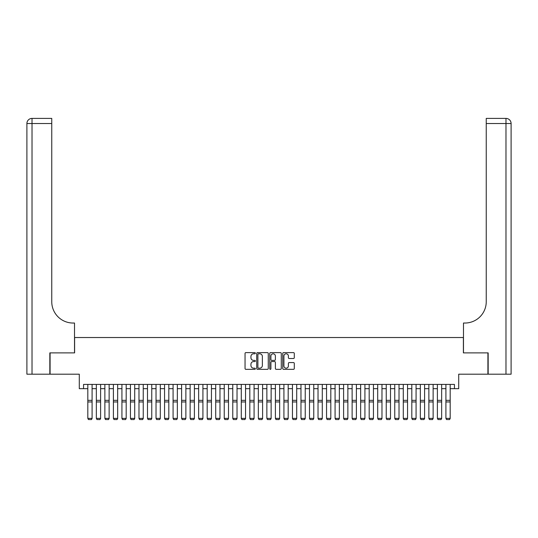 <?xml version="1.0" encoding="UTF-8"?>
<svg xmlns="http://www.w3.org/2000/svg" width="538" height="538" viewBox="0 0 538 538"><rect width="100%" height="100%" fill="white"/><g stroke="black" fill="none" stroke-linecap="round" stroke-linejoin="round"><path stroke-width="0.81" d="M255.362 353.197A0.585 0.585 0 0 0 254.77 352.612L245.879 352.612A0.834 0.834 0 0 0 245.046 353.446L245.046 368.51A0.834 0.834 0 0 0 245.879 369.344L254.77 369.344A0.585 0.585 0 0 0 255.362 368.759A0.585 0.585 0 0 0 254.77 368.174L253.62 368.174A2.677 2.677 0 0 1 250.943 365.497L250.943 364.239A2.677 2.677 0 0 1 253.62 361.563L254.77 361.563A0.585 0.585 0 0 0 255.362 360.978A0.585 0.585 0 0 0 254.77 360.393L253.62 360.393A2.677 2.677 0 0 1 250.943 357.716L250.943 356.459A2.677 2.677 0 0 1 253.62 353.782L254.77 353.782A0.585 0.585 0 0 0 255.362 353.197M293.459 358.51A0.834 0.834 0 0 0 294.293 357.669L294.293 353.446A0.834 0.834 0 0 0 293.459 352.612L283.58 352.612A0.834 0.834 0 0 0 282.746 353.446L282.746 368.51A0.834 0.834 0 0 0 283.58 369.344L293.459 369.344A0.834 0.834 0 0 0 294.293 368.51L294.293 363.406A0.834 0.834 0 0 0 293.459 362.565L289.229 362.565A0.834 0.834 0 0 0 288.395 363.406L288.395 365.934A2.239 2.239 0 0 1 286.155 368.174A2.239 2.239 0 0 1 283.916 365.934L283.916 356.022A2.239 2.239 0 0 1 286.155 353.782A2.239 2.239 0 0 1 288.395 356.022L288.395 357.669A0.834 0.834 0 0 0 289.229 358.51L293.459 358.51M83.558 388.685L83.558 384.421L454.442 384.421L454.442 388.685L458.706 388.685L458.706 374.192L487.912 374.192L487.912 352.881L463.393 352.881L463.393 337.528L74.607 337.528L74.607 352.881L50.088 352.881L50.088 374.192L79.294 374.192L79.294 388.685L87.822 388.685M268.267 353.446A0.834 0.834 0 0 0 267.433 352.612L257.554 352.612A0.834 0.834 0 0 0 256.72 353.446L256.72 368.51A0.834 0.834 0 0 0 257.554 369.344L267.433 369.344A0.834 0.834 0 0 0 268.267 368.51L268.267 353.446M270.567 352.612L280.446 352.612A0.834 0.834 0 0 1 281.28 353.446L281.28 368.51A0.834 0.834 0 0 1 280.446 369.344L276.216 369.344A0.834 0.834 0 0 1 275.382 368.51L275.382 362.404A0.834 0.834 0 0 0 274.541 361.563L271.744 361.563A0.834 0.834 0 0 0 270.903 362.404L270.903 368.759A0.585 0.585 0 0 1 270.318 369.344A0.585 0.585 0 0 1 269.733 368.759L269.733 353.446A0.834 0.834 0 0 1 270.567 352.612M92.085 388.685L96.342 388.685M100.606 388.685L104.87 388.685M109.133 388.685L113.397 388.685M117.661 388.685L121.924 388.685M126.188 388.685L130.452 388.685M134.715 388.685L138.979 388.685M143.243 388.685L147.499 388.685M151.763 388.685L156.027 388.685M160.29 388.685L164.554 388.685M168.818 388.685L173.081 388.685M177.345 388.685L181.609 388.685M185.872 388.685L190.136 388.685M194.393 388.685L198.656 388.685M202.92 388.685L207.184 388.685M211.447 388.685L215.711 388.685M219.975 388.685L224.238 388.685M228.502 388.685L232.766 388.685M237.029 388.685L241.293 388.685M245.55 388.685L249.814 388.685M254.077 388.685L258.341 388.685M262.605 388.685L266.868 388.685M271.132 388.685L275.395 388.685M279.659 388.685L283.923 388.685M288.186 388.685L292.45 388.685M296.707 388.685L300.971 388.685M305.234 388.685L309.498 388.685M313.762 388.685L318.025 388.685M322.289 388.685L326.553 388.685M330.816 388.685L335.08 388.685M339.344 388.685L343.607 388.685M347.864 388.685L352.128 388.685M356.391 388.685L360.655 388.685M364.919 388.685L369.182 388.685M373.446 388.685L377.71 388.685M381.973 388.685L386.237 388.685M390.501 388.685L394.757 388.685M399.021 388.685L403.285 388.685M407.548 388.685L411.812 388.685M416.076 388.685L420.339 388.685M424.603 388.685L428.867 388.685M433.13 388.685L437.394 388.685M441.658 388.685L445.915 388.685M450.178 388.685L454.442 388.685M258.475 353.782A0.585 0.585 0 0 0 257.89 354.367L257.89 367.589A0.585 0.585 0 0 0 258.475 368.174L259.693 368.174A2.677 2.677 0 0 0 262.369 365.497L262.369 356.459A2.677 2.677 0 0 0 259.693 353.782L258.475 353.782M275.382 356.062A2.239 2.239 0 0 0 273.143 353.822A2.239 2.239 0 0 0 270.903 356.062L270.903 359.552A0.834 0.834 0 0 0 271.744 360.393L274.541 360.393A0.834 0.834 0 0 0 275.382 359.552L275.382 356.062M92.085 384.421L92.085 418.53L91.44 419.593L88.461 419.532L91.44 419.593M88.461 419.593L87.822 418.376L92.085 418.376L91.44 419.532M87.822 384.421L87.822 418.376L88.461 419.532M49.832 352.881L74.52 352.881L74.52 323.035L73.067 323.035A21.318 21.318 0 0 1 51.756 301.724L51.756 123.525L32.018 123.525L32.018 374.192L49.832 374.192L49.832 352.881M32.018 374.192L26.9 374.192L26.9 123.525A5.118 5.118 0 0 1 32.018 118.407L51.756 118.407L51.756 123.525M26.9 323.035L26.9 123.525L32.018 123.525L32.018 118.407M73.067 323.035A21.318 21.318 0 0 1 51.756 301.724M488.168 352.881L463.48 352.881L463.48 323.035L464.933 323.035A21.318 21.318 0 0 0 486.244 301.724L486.244 118.407L505.982 118.407A5.118 5.118 0 0 1 511.1 123.525L511.1 374.192L488.168 374.192L488.168 352.881M464.933 323.035A21.318 21.318 0 0 0 486.244 301.724M100.606 384.421L100.606 418.53L99.967 419.593L96.988 419.532L99.967 419.593M96.988 419.593L96.342 418.376L100.606 418.376L99.967 419.532M96.342 384.421L96.342 418.376L96.988 419.532M109.133 384.421L109.133 418.53L108.494 419.593L105.509 419.532L108.494 419.593M105.509 419.593L104.87 418.376L109.133 418.376L108.494 419.532M104.87 384.421L104.87 418.376L105.509 419.532M117.661 384.421L117.661 418.53L117.022 419.593L114.036 419.532L117.022 419.593M114.036 419.593L113.397 418.376L117.661 418.376L117.022 419.532M113.397 384.421L113.397 418.376L114.036 419.532M126.188 384.421L126.188 418.53L125.549 419.593L122.563 419.532L125.549 419.593M122.563 419.593L121.924 418.376L126.188 418.376L125.549 419.532M121.924 384.421L121.924 418.376L122.563 419.532M134.715 384.421L134.715 418.53L134.076 419.593L131.09 419.532L134.076 419.593M131.09 419.593L130.452 418.376L134.715 418.376L134.076 419.532M130.452 384.421L130.452 418.376L131.09 419.532M143.243 384.421L143.243 418.53L142.597 419.593L139.618 419.532L142.597 419.593M139.618 419.593L138.979 418.376L143.243 418.376L142.597 419.532M138.979 384.421L138.979 418.376L139.618 419.532M151.763 384.421L151.763 418.53L151.124 419.593L148.145 419.532L151.124 419.593M148.145 419.593L147.499 418.376L151.763 418.376L151.124 419.532M147.499 384.421L147.499 418.376L148.145 419.532M160.29 384.421L160.29 418.53L159.651 419.593L156.666 419.532L159.651 419.593M156.666 419.593L156.027 418.376L160.29 418.376L159.651 419.532M156.027 384.421L156.027 418.376L156.666 419.532M168.818 384.421L168.818 418.53L168.179 419.593L165.193 419.532L168.179 419.593M165.193 419.593L164.554 418.376L168.818 418.376L168.179 419.532M164.554 384.421L164.554 418.376L165.193 419.532M177.345 384.421L177.345 418.53L176.706 419.593L173.72 419.532L176.706 419.593M173.72 419.593L173.081 418.376L177.345 418.376L176.706 419.532M173.081 384.421L173.081 418.376L173.72 419.532M185.872 384.421L185.872 418.53L185.233 419.593L182.248 419.532L185.233 419.593M182.248 419.593L181.609 418.376L185.872 418.376L185.233 419.532M181.609 384.421L181.609 418.376L182.248 419.532M194.393 384.421L194.393 418.53L193.754 419.593L190.775 419.532L193.754 419.593M190.775 419.593L190.136 418.376L194.393 418.376L193.754 419.532M190.136 384.421L190.136 418.376L190.775 419.532M202.92 384.421L202.92 418.53L202.281 419.593L199.295 419.532L202.281 419.593M199.295 419.593L198.656 418.376L202.92 418.376L202.281 419.532M198.656 384.421L198.656 418.376L199.295 419.532M211.447 384.421L211.447 418.53L210.809 419.593L207.823 419.532L210.809 419.593M207.823 419.593L207.184 418.376L211.447 418.376L210.809 419.532M207.184 384.421L207.184 418.376L207.823 419.532M219.975 384.421L219.975 418.53L219.336 419.593L216.35 419.532L219.336 419.593M216.35 419.593L215.711 418.376L219.975 418.376L219.336 419.532M215.711 384.421L215.711 418.376L216.35 419.532M228.502 384.421L228.502 418.53L227.863 419.593L224.877 419.532L227.863 419.593M224.877 419.593L224.238 418.376L228.502 418.376L227.863 419.532M224.238 384.421L224.238 418.376L224.877 419.532M237.029 384.421L237.029 418.53L236.39 419.593L233.405 419.532L236.39 419.593M233.405 419.593L232.766 418.376L237.029 418.376L236.39 419.532M232.766 384.421L232.766 418.376L233.405 419.532M245.55 384.421L245.55 418.53L244.911 419.593L241.932 419.532L244.911 419.593M241.932 419.593L241.293 418.376L245.55 418.376L244.911 419.532M241.293 384.421L241.293 418.376L241.932 419.532M254.077 384.421L254.077 418.53L253.438 419.593L250.452 419.532L253.438 419.593M250.452 419.593L249.814 418.376L254.077 418.376L253.438 419.532M249.814 384.421L249.814 418.376L250.452 419.532M262.605 384.421L262.605 418.53L261.966 419.593L258.98 419.532L261.966 419.593M258.98 419.593L258.341 418.376L262.605 418.376L261.966 419.532M258.341 384.421L258.341 418.376L258.98 419.532M271.132 384.421L271.132 418.53L270.493 419.593L267.507 419.532L270.493 419.593M267.507 419.593L266.868 418.376L271.132 418.376L270.493 419.532M266.868 384.421L266.868 418.376L267.507 419.532M279.659 384.421L279.659 418.53L279.02 419.593L276.034 419.532L279.02 419.593M276.034 419.593L275.395 418.376L279.659 418.376L279.02 419.532M275.395 384.421L275.395 418.376L276.034 419.532M288.186 384.421L288.186 418.53L287.548 419.593L284.562 419.532L287.548 419.593M284.562 419.593L283.923 418.376L288.186 418.376L287.548 419.532M283.923 384.421L283.923 418.376L284.562 419.532M296.707 384.421L296.707 418.53L296.068 419.593L293.089 419.532L296.068 419.593M293.089 419.593L292.45 418.376L296.707 418.376L296.068 419.532M292.45 384.421L292.45 418.376L293.089 419.532M305.234 384.421L305.234 418.53L304.595 419.593L301.61 419.532L304.595 419.593M301.61 419.593L300.971 418.376L305.234 418.376L304.595 419.532M300.971 384.421L300.971 418.376L301.61 419.532M313.762 384.421L313.762 418.53L313.123 419.593L310.137 419.532L313.123 419.593M310.137 419.593L309.498 418.376L313.762 418.376L313.123 419.532M309.498 384.421L309.498 418.376L310.137 419.532M322.289 384.421L322.289 418.53L321.65 419.593L318.664 419.532L321.65 419.593M318.664 419.593L318.025 418.376L322.289 418.376L321.65 419.532M318.025 384.421L318.025 418.376L318.664 419.532M330.816 384.421L330.816 418.53L330.177 419.593L327.191 419.532L330.177 419.593M327.191 419.593L326.553 418.376L330.816 418.376L330.177 419.532M326.553 384.421L326.553 418.376L327.191 419.532M339.344 384.421L339.344 418.53L338.705 419.593L335.719 419.532L338.705 419.593M335.719 419.593L335.08 418.376L339.344 418.376L338.705 419.532M335.08 384.421L335.08 418.376L335.719 419.532M347.864 384.421L347.864 418.53L347.225 419.593L344.246 419.532L347.225 419.593M344.246 419.593L343.607 418.376L347.864 418.376L347.225 419.532M343.607 384.421L343.607 418.376L344.246 419.532M356.391 384.421L356.391 418.53L355.752 419.593L352.767 419.532L355.752 419.593M352.767 419.593L352.128 418.376L356.391 418.376L355.752 419.532M352.128 384.421L352.128 418.376L352.767 419.532M364.919 384.421L364.919 418.53L364.28 419.593L361.294 419.532L364.28 419.593M361.294 419.593L360.655 418.376L364.919 418.376L364.28 419.532M360.655 384.421L360.655 418.376L361.294 419.532M373.446 384.421L373.446 418.53L372.807 419.593L369.821 419.532L372.807 419.593M369.821 419.593L369.182 418.376L373.446 418.376L372.807 419.532M369.182 384.421L369.182 418.376L369.821 419.532M381.973 384.421L381.973 418.53L381.334 419.593L378.349 419.532L381.334 419.593M378.349 419.593L377.71 418.376L381.973 418.376L381.334 419.532M377.71 384.421L377.71 418.376L378.349 419.532M390.501 384.421L390.501 418.53L389.855 419.593L386.876 419.532L389.855 419.593M386.876 419.593L386.237 418.376L390.501 418.376L389.855 419.532M386.237 384.421L386.237 418.376L386.876 419.532M399.021 384.421L399.021 418.53L398.382 419.593L395.403 419.532L398.382 419.593M395.403 419.593L394.757 418.376L399.021 418.376L398.382 419.532M394.757 384.421L394.757 418.376L395.403 419.532M407.548 384.421L407.548 418.53L406.91 419.593L403.924 419.532L406.91 419.593M403.924 419.593L403.285 418.376L407.548 418.376L406.91 419.532M403.285 384.421L403.285 418.376L403.924 419.532M416.076 384.421L416.076 418.53L415.437 419.593L412.451 419.532L415.437 419.593M412.451 419.593L411.812 418.376L416.076 418.376L415.437 419.532M411.812 384.421L411.812 418.376L412.451 419.532M424.603 384.421L424.603 418.53L423.964 419.593L420.978 419.532L423.964 419.593M420.978 419.593L420.339 418.376L424.603 418.376L423.964 419.532M420.339 384.421L420.339 418.376L420.978 419.532M433.13 384.421L433.13 418.53L432.491 419.593L429.506 419.532L432.491 419.593M429.506 419.593L428.867 418.376L433.13 418.376L432.491 419.532M428.867 384.421L428.867 418.376L429.506 419.532M441.658 384.421L441.658 418.53L441.012 419.593L438.033 419.532L441.012 419.593M438.033 419.593L437.394 418.376L441.658 418.376L441.012 419.532M437.394 384.421L437.394 418.376L438.033 419.532M450.178 384.421L450.178 418.53L449.539 419.593L446.56 419.532L449.539 419.593M446.56 419.593L445.915 418.376L450.178 418.376L449.539 419.532M445.915 384.421L445.915 418.376L446.56 419.532M92.085 400.339L87.822 400.339M92.085 401.953L87.822 401.953M505.982 374.192L505.982 123.525L486.244 123.525M505.982 118.407L505.982 123.525L511.1 123.525M100.606 400.339L96.342 400.339M100.606 401.953L96.342 401.953M109.133 400.339L104.87 400.339M109.133 401.953L104.87 401.953M117.661 400.339L113.397 400.339M117.661 401.953L113.397 401.953M126.188 400.339L121.924 400.339M126.188 401.953L121.924 401.953M134.715 400.339L130.452 400.339M134.715 401.953L130.452 401.953M143.243 400.339L138.979 400.339M143.243 401.953L138.979 401.953M151.763 400.339L147.499 400.339M151.763 401.953L147.499 401.953M160.29 400.339L156.027 400.339M160.29 401.953L156.027 401.953M168.818 400.339L164.554 400.339M168.818 401.953L164.554 401.953M177.345 400.339L173.081 400.339M177.345 401.953L173.081 401.953M185.872 400.339L181.609 400.339M185.872 401.953L181.609 401.953M194.393 400.339L190.136 400.339M194.393 401.953L190.136 401.953M202.92 400.339L198.656 400.339M202.92 401.953L198.656 401.953M211.447 400.339L207.184 400.339M211.447 401.953L207.184 401.953M219.975 400.339L215.711 400.339M219.975 401.953L215.711 401.953M228.502 400.339L224.238 400.339M228.502 401.953L224.238 401.953M237.029 400.339L232.766 400.339M237.029 401.953L232.766 401.953M245.55 400.339L241.293 400.339M245.55 401.953L241.293 401.953M254.077 400.339L249.814 400.339M254.077 401.953L249.814 401.953M262.605 400.339L258.341 400.339M262.605 401.953L258.341 401.953M271.132 400.339L266.868 400.339M271.132 401.953L266.868 401.953M279.659 400.339L275.395 400.339M279.659 401.953L275.395 401.953M288.186 400.339L283.923 400.339M288.186 401.953L283.923 401.953M296.707 400.339L292.45 400.339M296.707 401.953L292.45 401.953M305.234 400.339L300.971 400.339M305.234 401.953L300.971 401.953M313.762 400.339L309.498 400.339M313.762 401.953L309.498 401.953M322.289 400.339L318.025 400.339M322.289 401.953L318.025 401.953M330.816 400.339L326.553 400.339M330.816 401.953L326.553 401.953M339.344 400.339L335.08 400.339M339.344 401.953L335.08 401.953M347.864 400.339L343.607 400.339M347.864 401.953L343.607 401.953M356.391 400.339L352.128 400.339M356.391 401.953L352.128 401.953M364.919 400.339L360.655 400.339M364.919 401.953L360.655 401.953M373.446 400.339L369.182 400.339M373.446 401.953L369.182 401.953M381.973 400.339L377.71 400.339M381.973 401.953L377.71 401.953M390.501 400.339L386.237 400.339M390.501 401.953L386.237 401.953M399.021 400.339L394.757 400.339M399.021 401.953L394.757 401.953M407.548 400.339L403.285 400.339M407.548 401.953L403.285 401.953M416.076 400.339L411.812 400.339M416.076 401.953L411.812 401.953M424.603 400.339L420.339 400.339M424.603 401.953L420.339 401.953M433.13 400.339L428.867 400.339M433.13 401.953L428.867 401.953M441.658 400.339L437.394 400.339M441.658 401.953L437.394 401.953M450.178 400.339L445.915 400.339M450.178 401.953L445.915 401.953"/></g></svg>
